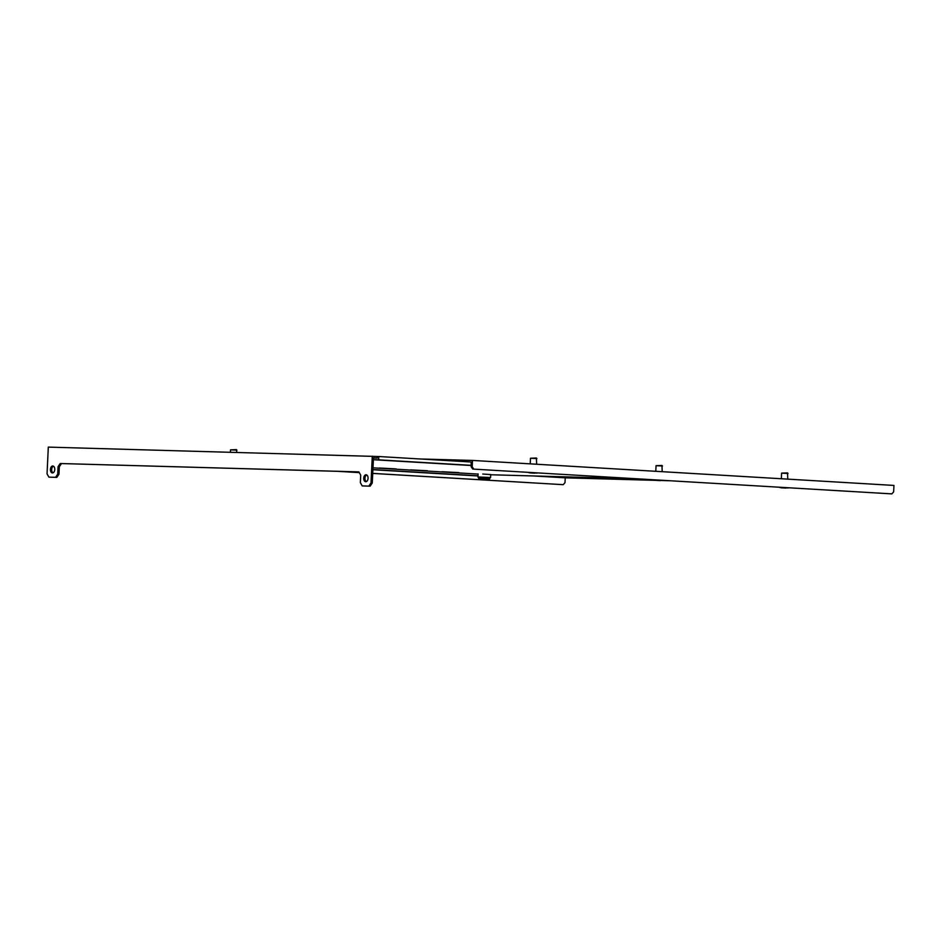 <?xml version="1.0" encoding="UTF-8"?>
<svg xmlns="http://www.w3.org/2000/svg" width="941" height="941" viewBox="0 0 941 941"><rect width="100%" height="100%" fill="white"/><g stroke="black" fill="none" stroke-linecap="round" stroke-linejoin="round"><path stroke-width="1.41" d="M616.014 478.91L621.66 479.134L616.014 478.91M566.023 477.499L571.669 477.734L566.023 477.499M419.71 458.961L472.5 460.431L893.95 485.427L893.644 491.837L891.868 493.884L472.77 469.065L471.194 466.83L471.088 462.007M669.921 480.757L662.617 480.545M655.018 480.333L565.235 477.828L533.959 475.97M549.473 476.405L546.109 476.311M372.73 473.417L563.236 484.674L565.012 482.639L565.235 477.828M359.274 472.617L337.525 471.323M563.236 484.674L372.73 473.382M359.25 472.582L338.525 471.359M471.194 466.83L472.194 466.854L472.5 460.431M472.194 466.854L473.77 469.089M891.868 493.884L472.77 469.065M53.425 466.183A3.482 2.164 -86.6 0 0 51.684 469.418A3.482 2.164 -86.6 0 0 53.025 472.829M52.767 465.995A3.482 2.164 -86.6 0 0 50.438 469.371A3.482 2.164 -86.6 0 0 52.39 472.947A3.482 2.164 -86.6 0 0 52.437 472.947A3.482 2.164 -86.6 0 0 54.766 469.559A3.482 2.164 -86.6 0 0 52.802 465.995A3.482 2.164 -86.6 0 0 52.767 465.995M366.719 474.958A3.482 2.164 -86.6 0 0 364.99 478.193A3.482 2.164 -86.6 0 0 366.331 481.604M366.061 474.77A3.482 2.164 -86.6 0 0 363.732 478.146A3.482 2.164 -86.6 0 0 365.696 481.721A3.482 2.164 -86.6 0 0 365.731 481.721A3.482 2.164 -86.6 0 0 368.06 478.334A3.482 2.164 -86.6 0 0 366.108 474.77A3.482 2.164 -86.6 0 0 366.061 474.77M396.137 468.9L379.176 468.018L396.137 468.9M427.52 470.759L410.558 469.877L427.52 470.759M638.633 478.898L490.708 474.758M373.459 457.985L377.223 458.091L377.306 456.491L378.8 456.526L378.647 459.843L471.265 465.336M373.377 459.702L378.647 459.843M458.914 472.617L441.952 471.735L458.914 472.617M482.768 474.041L490.72 474.582M377.306 456.491L48.309 447.116L47.05 473.864L48.897 477.134L55.566 477.322L57.719 474.17L58.071 466.677L60.224 463.525L358.862 471.888L360.709 475.146L360.356 482.639L362.203 485.909L368.872 486.097L371.013 482.945L372.271 483.015L373.459 457.867L377.223 458.091M372.989 467.842L478.087 474.076M378.8 456.526L471.417 462.019M371.013 482.945L372.283 456.197M57.719 474.17L58.965 474.24L59.33 466.748L58.071 466.677M58.965 474.24L56.825 477.393L55.566 477.322M48.897 477.134L56.825 477.393M372.271 483.015L370.119 486.168L368.872 486.097M362.203 485.909L370.119 486.168M60.224 463.525L358.886 471.923M61.471 463.595L59.33 466.748M471.253 465.513L373.377 459.714M372.907 469.559L478.004 475.793M372.895 469.735L478.004 475.97M484.603 479.545L481.263 479.416L484.603 479.545M785.935 488.073L781.23 487.814L785.935 488.073M788.029 473.452L781.606 473.147L787.523 472.888L787.758 479.122M660.382 480.628L655.677 480.369L660.382 480.628M662.476 466.007L656.053 465.701L661.958 465.442L662.205 471.688M354.522 471.735L359.015 472.17M236.944 450.163L230.521 449.857L236.438 449.598L236.838 452.398M534.829 473.182L530.124 472.923L534.829 473.182M536.911 458.561L530.489 458.255L536.405 458.008L536.652 464.242M488.261 479.569L480.075 479.181L488.261 479.569L490.579 477.546L490.72 474.499M480.075 479.181L478.757 478.416L489.649 478.934M478.757 478.416L477.957 476.946L490.579 477.546M779.466 487.25L788.617 487.791M780.042 487.591L788.229 487.967M653.913 479.804L663.064 480.345M654.489 480.145L662.676 480.522M528.348 472.358L537.499 472.9M528.924 472.7L537.111 473.088M477.957 476.946L478.099 473.911M781.606 473.147L781.348 478.746M656.053 465.701L655.783 471.3M230.521 449.857L230.416 452.221M530.489 458.255L530.23 463.854"/></g></svg>
